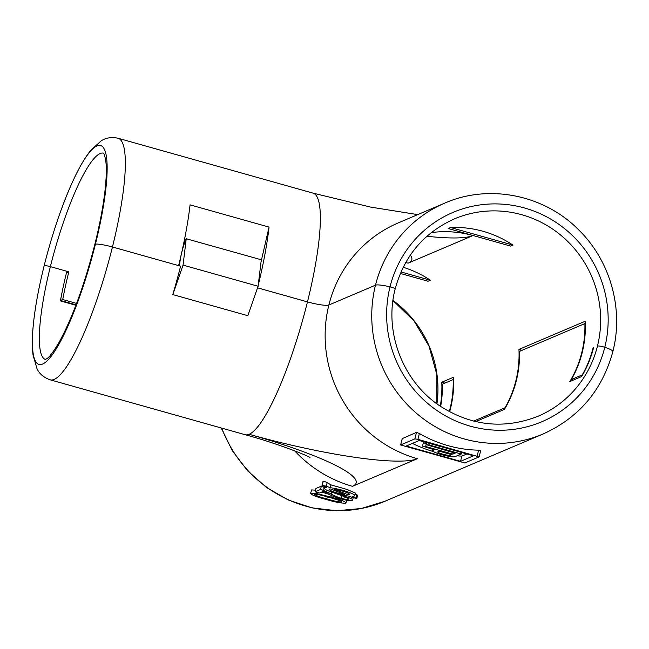 <?xml version="1.0" encoding="UTF-8"?>
<svg xmlns="http://www.w3.org/2000/svg" width="649" height="649" viewBox="0 0 649 649"><rect width="100%" height="100%" fill="white"/><g stroke="black" fill="none" stroke-linecap="round" stroke-linejoin="round"><path stroke-width="0.97" d="M356.861 498.408L352.083 496.331A15.681 2.361 -166 0 0 354.646 495.69L355.303 493.062L346.98 489.443L330.982 484.892L330.276 487.724L326.285 486.15L322.001 485.387L326.788 487.464A15.681 2.361 -166 0 0 324.216 488.105A15.681 2.361 -166 0 0 332.377 492.34A15.681 2.361 -166 0 0 348.586 496.071L352.577 497.645L356.861 498.408L357.68 495.122L354.987 494.351M330.982 484.892L327.153 482.661C323.778 481.014 322.65 480.787 323.762 481.98M354.646 495.69A15.681 2.361 -166 0 0 346.485 491.455A15.681 2.361 -166 0 0 330.276 487.724M348.31 494.846A10.457 1.574 -166 0 0 349.576 494.424A10.457 1.574 -166 0 0 344.514 491.731A10.457 1.574 -166 0 0 334.04 489.208L348.31 494.846L348.659 493.467M221.804 428.145A125.468 121.631 67 0 0 384.946 501.247L543.083 433.986A125.468 121.631 -113 0 1 414.979 412.001A125.468 121.631 -113 0 1 375.487 285.171A15.681 2.361 14 0 1 390.025 286.842A5.224 0.787 14 0 1 395.184 288.935A5.224 0.787 -166 0 0 390.025 286.842A15.681 2.361 -166 0 0 375.487 285.171L328.873 304.998L375.487 285.171A125.468 121.631 -113 0 1 444.865 203.072L398.251 222.899A125.468 121.631 67 0 0 328.873 304.998A18.294 2.758 14 0 1 307.464 301.89L257.548 287.84M604.787 347.304A15.681 2.361 14 0 1 612.867 351.515A15.681 2.361 -166 0 0 604.787 347.304A5.224 0.787 -166 0 0 597.469 346.047A5.224 0.787 14 0 1 604.787 347.304A113.705 110.233 -113 0 1 470.209 426.142A113.705 110.233 -113 0 1 390.025 286.842A113.705 110.233 -113 0 1 524.595 208.004A113.705 110.233 -113 0 1 604.787 347.304M258.099 286.241L247.837 315.706L172.796 294.581L183.059 265.117L258.099 286.241L261.287 259.778L186.117 238.71A22.739 4.405 -74.3 0 0 179.546 265.879M76.59 303.416L62.734 299.514A107.174 20.744 105.7 0 1 68.818 271.826L50.371 266.634A5.224 0.787 -166 0 0 44.116 265.871A5.224 0.787 -166 0 0 44.116 265.912A5.224 0.787 14 0 1 44.116 265.871A5.224 0.787 14 0 1 50.371 266.634L66.847 271.266A107.174 20.744 105.7 0 0 60.398 300.909L75.892 305.265M412.415 443.405A125.468 121.631 67 0 0 433.435 451.558M457.042 455.833A125.468 121.631 67 0 0 461.828 456.117L466.923 453.951M426.328 443.535L423.335 442.837L422.515 446.123L425.647 446.504L452.799 454.146L455.16 453.148L426.06 444.614L429.184 444.995L429.573 443.437M311.682 489.914L310.498 493.573L311.682 489.914L315.495 490.206M321.75 492.08L329.676 494.538M331.939 491.885L331.412 493.97C333.31 495.301 336.588 496.745 341.244 498.31C344.984 499.284 347.345 499.592 348.343 499.243C349.194 498.797 347.645 497.994 343.71 496.834L345.211 496.509C351.393 498.4 353.762 499.689 352.31 500.379C350.638 500.987 346.615 500.452 340.23 498.773C334.503 496.98 330.544 495.325 328.345 493.808L323.575 491.301L319.535 493.021L315.106 491.772L315.925 488.486L321.328 486.182L324.338 487.594M333.01 492.542L343.816 496.412M402.266 438.602L416.48 432.372L419.368 433.491A125.468 121.631 67 0 0 478.613 450.171L480.722 450.398L479.108 456.888L464.879 462.972L400.628 444.963L414.857 438.878L417.915 439.324L479.108 456.888M475.725 421.599L504.419 409.389A107.174 103.897 -113 0 0 519.508 351.385L584.887 323.575A107.174 103.897 67 0 1 569.798 381.588L581.601 376.566A107.174 103.897 67 0 0 593.535 347.726L593.056 347.929A107.174 103.897 -113 0 1 582.21 374.927L582.518 375.008M440.663 406.42A107.174 103.897 67 0 0 442.326 384.216L453.18 379.592A107.174 103.897 -113 0 1 449.278 411.612M257.742 287.272A125.468 24.289 105.7 0 1 257.596 287.848L307.464 301.89A18.294 2.758 -166 0 0 328.873 304.998A125.468 121.631 -113 0 0 417.356 458.705L352.448 486.312A125.468 121.631 -113 0 1 294.678 450.844M172.796 294.581A125.468 24.289 105.7 0 0 180.576 266.171L112.447 246.985A15.681 2.361 -166 0 0 95.452 244.081A15.681 2.361 14 0 1 112.447 246.985L178.605 265.611A125.468 24.289 -74.3 0 0 190.068 204.857L269.059 227.101A125.468 24.289 105.7 0 1 258.197 285.406M103.361 153.075C103.808 152.872 104.554 155.111 105.609 159.784C106.582 165.925 106.525 174.768 105.454 186.336C103.808 203.129 100.27 222.445 94.868 244.284A5.224 0.787 14 0 1 95.452 244.081A5.224 0.787 -166 0 0 94.868 244.284C84.232 285.633 72.201 318.489 58.783 342.867C47.499 361.582 46.014 358.329 45.26 359.473M453.659 379.73L453.18 379.592M585.366 323.713L584.887 323.575M183.059 265.117L186.247 238.654M314.838 494.392C315.755 495.585 319.73 497.077 326.763 498.878C333.31 500.898 338.348 501.945 341.877 502.001L340.603 500.866L329.935 497.523C323.421 495.503 318.391 494.465 314.838 494.392L314.676 494.538M326.763 498.878L327.258 496.866L331.452 497.953M324.435 496.023L327.258 496.866M316.347 492.129L316.022 493.427L330.982 497.069L331.485 495.065M330.982 497.069C340.855 499.665 345.812 501.685 345.852 503.129C341.755 503.405 335.038 502.131 325.684 499.324C315.828 496.728 310.879 494.708 310.847 493.272L316.022 493.427M347.012 499.568L345.852 503.129M341.244 498.31L341.812 496.055M324.184 487.513L323.47 490.393L331.412 493.97M321.328 486.182L320.509 489.476L323.47 490.393M315.106 491.772L320.509 489.476M345.211 496.509L345.438 495.593M353.275 497.888L352.31 500.379M343.71 496.834L344.084 495.349M344.822 494.587L330.552 488.948A10.457 1.574 -166 0 0 329.286 489.37A10.457 1.574 -166 0 0 334.349 492.064A10.457 1.574 -166 0 0 344.822 494.587M460.53 461.334L406.217 446.041L419.205 440.517L473.51 455.809L460.53 461.334L461.828 456.117M439.276 451.177L451.615 454.649L450.26 455.225A6.539 0.982 14 0 1 443.226 454.284A6.539 0.982 14 0 1 437.751 451.907A6.539 0.982 14 0 1 437.921 451.753L439.276 451.177M453.189 452.588L452.799 454.146M461.666 452.475L461.277 454.032L455.2 456.62A11.763 1.769 14 0 1 442.537 454.925A11.763 1.769 14 0 1 432.68 450.641A11.763 1.769 14 0 1 432.98 450.365L434.335 449.781L422.515 446.123M461.277 454.032L429.184 444.995M612.461 351.888A15.681 2.361 -166 0 0 612.867 351.515C623.884 308.973 610.303 260.728 578.689 229.876C544.227 194.789 488.997 183.635 444.865 203.072M573.302 380.095L571.355 379.543A107.174 103.897 67 0 0 585.276 321.206L518.949 349.413A107.174 103.897 67 0 1 505.027 407.75L473.648 421.096M440.273 406.16A107.174 103.897 -113 0 0 441.774 382.245L453.57 377.223A107.174 103.897 -113 0 1 449.635 411.807M571.355 379.543L582.21 374.927M400.344 273.44L428.032 281.236L430.384 280.23A107.174 103.897 67 0 0 403.191 267.25M512.994 245.095L510.633 246.101L448.183 228.513L450.544 227.515A107.174 103.897 -113 0 1 512.994 245.095L450.544 227.515M395.054 289.065A5.224 0.787 -166 0 0 395.184 288.935C404.173 256.039 423.886 232.699 454.316 218.932A107.174 103.897 67 0 1 563.738 237.712A107.174 103.897 67 0 1 597.469 346.047A107.174 103.897 67 0 1 538.208 416.179C504.638 429.378 472.212 426.182 440.931 406.599C403.151 382.318 383.689 332.256 395.184 288.935M66.458 272.831L68.818 271.826M518.949 349.413L522.072 350.298M441.774 382.245L444.889 383.121M269.059 227.101L261.028 261.896M76.055 304.835L60.519 300.463L62.272 291.304M60.519 300.463L62.734 299.514M400.985 271.955L430.384 280.23M356.074 497.905L356.845 494.789M327.153 482.661L326.285 486.15M103.426 153.14A107.174 20.744 -74.3 0 0 50.371 266.634A107.174 20.744 -74.3 0 0 45.349 359.449M112.447 246.985A125.468 24.289 105.7 0 1 50.127 379.811L245.135 434.708A125.468 24.289 105.7 0 0 249.135 434.286A125.468 24.289 -74.3 0 0 307.464 301.89A125.468 24.289 105.7 0 0 313.142 193.159L118.126 138.261A125.468 24.289 105.7 0 1 112.447 246.985M352.448 486.312A143.77 21.66 14 0 0 249.135 434.286A143.77 21.66 -166 0 0 417.356 458.705M44.14 265.83A113.705 22.009 105.7 0 1 73.467 179.838A113.705 22.009 105.7 0 1 105.17 151.225A113.705 22.009 105.7 0 1 95.452 244.081A113.705 22.009 105.7 0 1 50.533 357.064A113.705 22.009 105.7 0 1 33.716 321.044A113.705 22.009 105.7 0 1 44.116 265.912M419.368 433.491L417.915 439.324M477.161 456.004L478.613 450.171M416.48 432.372L414.857 438.878M402.315 438.399L400.693 444.898M450.487 454.332L450.26 455.225M425.647 446.504L426.093 444.711M432.98 450.365L433.208 449.465M426.928 236.252A143.77 21.66 -166 0 0 472.991 235.555A107.174 103.897 67 0 0 431.277 232.61M392.978 300.43A107.174 103.897 -113 0 1 436.964 403.832M472.991 235.555L408.083 263.161A107.174 103.897 67 0 0 405.706 262.521M410.306 255.138A143.77 21.66 14 0 1 408.083 263.161M323.032 481.258L322.001 485.387M221.236 427.983L232.326 450.722L247.634 470.833L266.536 487.488L288.278 499.998L311.966 507.859L336.653 510.739L361.315 508.508L384.946 501.247M543.083 433.986C579.062 417.672 602.329 390.179 612.867 351.515M310.011 457.488C306.653 455.192 276.174 443.08 245.135 434.708M118.126 138.261C111.571 136.874 105.917 137.742 101.155 140.865L90.673 150.43C84.914 157.683 79.178 167.483 73.467 179.838C62.215 204.362 52.423 233.04 44.116 265.871C39.078 286.185 35.606 304.568 33.716 321.044C32.142 334.551 31.923 345.909 33.05 355.1L37.009 368.729C39.435 373.881 43.808 377.572 50.127 379.811M324.589 486.596L324.216 488.105M402.242 438.473L400.628 444.963M432.988 449.408L432.68 450.641M426.06 444.614L426.563 442.594M417.713 214.616L370.701 207.112L313.142 193.159M436.85 403.751L436.826 374.497L429.013 346.16L414.013 320.874L392.961 300.56"/></g></svg>
